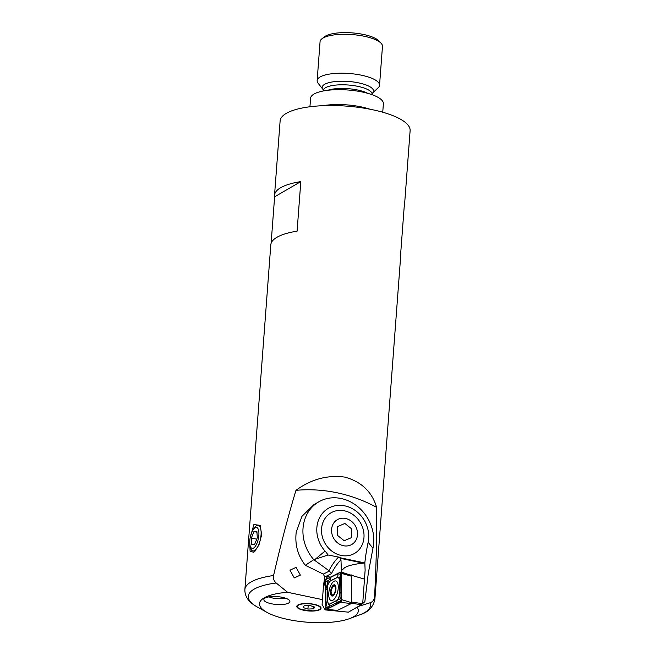 <?xml version="1.0" encoding="UTF-8"?>
<svg xmlns="http://www.w3.org/2000/svg" width="655" height="655" viewBox="0 0 655 655"><rect width="100%" height="100%" fill="white"/><g stroke="black" fill="none" stroke-linecap="round" stroke-linejoin="round"><path stroke-width="0.98" d="M319.894 609.617A12.158 3.676 -175.7 0 0 320.885 607.521A12.158 3.676 -175.7 0 0 310.585 603.763A12.158 3.676 -175.7 0 0 297.935 604.983A12.158 3.676 -175.7 0 0 297.043 605.728A12.158 3.676 -175.7 0 0 305.066 610.534A12.158 3.676 -175.7 0 0 319.894 609.617M289.985 570.178L296.085 567.377L300.367 575.106L294.267 577.915L289.985 570.178M249.719 542.004L250.087 551.264L253.853 552.312L258.913 545.107L261.681 534.717L260.158 525.343L253.87 524.557L250.112 537.952M345.079 477.135C327.623 474.752 311.256 479.149 295.978 490.325A164.266 149.266 -103 0 1 337.137 492.789A164.266 149.266 -103 0 1 376.609 507.322C372.056 491.921 361.552 481.859 345.079 477.135M317.143 80.581L320.066 41.666A31.293 9.473 4.3 0 1 321.908 38.792L324.536 36.745A28.681 8.679 4.3 0 1 363.59 34.486A28.681 8.679 4.3 0 1 378.778 40.831L381.079 43.238A31.293 9.473 4.3 0 1 382.471 46.358L379.54 85.273A31.293 9.473 4.3 0 1 378.222 87.704L372.441 93.149A25.733 7.786 4.3 0 0 358.752 82.898A25.733 7.786 4.3 0 0 331.553 82.08A25.733 7.786 4.3 0 0 322.972 89.416L318.076 83.177A31.293 9.473 4.3 0 1 317.143 80.581A31.293 9.473 4.3 0 1 361.585 75.235A31.293 9.473 4.3 0 1 379.54 85.273M321.908 38.792A31.293 9.473 4.3 0 1 364.507 36.32A31.293 9.473 4.3 0 1 381.079 43.238M323.111 105.684A36.5 11.045 4.3 0 1 361.306 106.904A36.5 11.045 4.3 0 1 369.887 109.197M309.946 106.757L310.576 98.275A36.5 11.045 4.3 0 1 362.428 92.036A36.5 11.045 4.3 0 1 383.38 103.752L382.741 112.234M322.448 599.636L287.561 592.284L276.181 582.991C273.921 581.018 273.053 578.537 273.569 575.54A65.189 19.724 -175.7 0 0 251.004 582.008A65.189 19.724 -175.7 0 0 244.88 589.533L270.802 244.814A65.189 19.724 -175.7 0 1 297.092 231.166L300.817 181.607L274.617 196.827A65.189 19.724 4.3 0 1 274.527 195.247A65.189 19.724 4.3 0 1 300.817 181.607M287.561 592.284A49.543 14.991 -175.7 0 0 264.17 597.868A49.543 14.991 -175.7 0 0 267.035 612.417A49.543 14.991 -175.7 0 0 349.557 618.623A49.543 14.991 -175.7 0 0 353.659 616.732A49.543 14.991 -175.7 0 0 357.04 607.185M349.557 618.623L359.66 614.865C368.151 612.327 373.227 607.136 374.881 599.309A65.189 19.724 -175.7 0 0 374.562 596.82C374.242 599.857 372.744 601.839 370.075 602.78L358.31 606.448M271.366 603.754A13.034 3.946 -175.7 0 0 289.887 601.527A13.034 3.946 -175.7 0 0 282.403 597.344A13.034 3.946 -175.7 0 0 263.883 599.571A13.034 3.946 -175.7 0 0 271.366 603.754M271.121 243.267L274.617 196.827M274.527 195.247L280.119 120.905A65.189 19.724 4.3 0 1 372.703 109.77A65.189 19.724 4.3 0 1 410.12 130.681L404.528 205.023A65.189 19.724 4.3 0 1 404.209 206.571M295.978 490.325C288.38 515.362 280.913 543.765 273.569 575.54M374.562 596.82C376.281 563.865 376.961 534.03 376.609 507.322M374.881 599.309L400.803 254.59A65.189 19.724 -175.7 0 0 400.713 253.01L404.446 203.443A65.189 19.724 4.3 0 1 404.528 205.023M258.561 537.649A10.717 4.118 -78.1 0 0 257.718 528.249A10.717 4.118 -78.1 0 0 252.945 530.018A10.717 4.118 -78.1 0 0 250.079 538.14A10.717 4.118 -78.1 0 0 249.882 544.534A10.717 4.118 -78.1 0 0 254.017 547.76A10.717 4.118 -78.1 0 0 258.561 537.649M249.882 544.534L250.128 546.229A13.034 5.011 -78.1 0 0 252.838 550.904A13.034 5.011 -78.1 0 0 260.69 537.845A13.034 5.011 -78.1 0 0 258.217 525.392A13.034 5.011 -78.1 0 0 253.853 528.569L252.945 530.018M256.891 531.41L253.911 531.582L251.34 538.066L251.749 544.379L254.73 544.207L257.3 537.722L256.891 531.41M256.711 539.196L251.34 538.066M256.948 532.22L253.911 531.582M302.274 609.74L313.049 610.869A11.733 3.553 -175.7 0 0 315.112 610.706A11.733 3.553 -175.7 0 0 320.467 607.472A11.733 3.553 -175.7 0 0 304.78 603.648A11.733 3.553 -175.7 0 0 297.46 605.744A11.733 3.553 -175.7 0 0 302.274 609.74A11.733 3.553 -175.7 0 0 313.057 610.869L315.112 610.706M314.662 607.029L313.663 608.806L307.924 609.076L303.167 607.57L304.157 605.793L309.905 605.523L314.662 607.029M313.819 606.767L313.663 608.806M308.186 605.605L307.924 609.076M269.049 596.861A10.3 3.119 -175.7 0 0 272.906 598.072A10.3 3.119 -175.7 0 0 285.187 598.072M329.629 577.546A5.477 2.35 -77 0 0 328.646 576.572A5.477 2.35 -77 0 0 324.847 583.196A5.477 2.35 -77 0 0 325.494 586.757A5.477 2.35 103 0 1 325.371 580.477A5.477 2.35 103 0 1 328.646 576.572A5.477 2.35 103 0 1 329.629 577.546M372.949 548.235L368.135 542.324A28.681 25.013 59.8 0 0 368.675 538.582A28.681 25.013 59.8 0 0 344.817 505.857A28.681 25.013 59.8 0 0 316.864 527.66A28.681 25.013 59.8 0 0 325.036 551.051A31.293 27.289 -120.2 0 1 328.089 554.998L313.778 559.689A39.112 34.109 59.8 0 1 303.028 528.241A39.112 34.109 59.8 0 1 318.707 501.869A39.112 34.109 59.8 0 1 356.295 505.496A39.112 34.109 59.8 0 1 373.677 543.134A39.112 34.109 59.8 0 1 372.949 548.235L368.298 573.223L364.86 601.65L361.314 604.712L351.62 603.288M351.145 574.812L351.162 576.064L351.154 575.442L341.378 572.052L341.378 570.677L344.686 567.656C348.435 565.519 354.65 564.02 363.345 563.161L364.835 562.874L365.122 570.333L362.698 603.697L351.743 602.084M321.572 528.65A23.465 20.469 -120.2 0 1 330.98 512.832A23.465 20.469 -120.2 0 1 353.536 515.01A23.465 20.469 -120.2 0 1 363.967 537.591A23.465 20.469 -120.2 0 1 354.56 553.409A23.465 20.469 -120.2 0 1 332.003 551.232A23.465 20.469 -120.2 0 1 321.572 528.65A23.465 20.469 59.8 0 0 332.003 551.232A23.465 20.469 59.8 0 0 354.56 553.409A23.465 20.469 59.8 0 0 363.967 537.591A23.465 20.469 59.8 0 0 353.536 515.01A23.465 20.469 59.8 0 0 330.98 512.832A23.465 20.469 59.8 0 0 321.572 528.65M318.707 501.869L313.95 504.628L301.955 516.32L296.216 532.196C294.758 544.551 297.788 555.579 305.304 565.281L313.778 559.689L329.432 571.029L331.455 573.624L324.757 576.99L323.316 574.099L305.304 565.281M328.941 570.759A46.931 20.166 103 0 1 338.602 557.069L328.089 554.998M338.602 557.069L340.379 558.322L340.977 559.886L341.378 570.677M368.135 542.324A208.593 181.91 59.8 0 0 364.835 562.874M361.314 604.712L348.427 612.163L325.109 609.895L326.182 609.363M364.483 579.126L341.026 572.224M325.109 609.895L322.088 604.418L323.521 585.308L324.757 576.99M340.69 572.92L341.026 599.628L340.608 600.791L341.345 600.962M340.608 600.791L326.247 607.987M341.026 599.628L341.55 599.751M332.773 600.291A10.038 4.315 -77 0 0 338.021 590.049A10.038 4.315 -77 0 0 335.745 580.969A10.038 4.315 -77 0 0 334.206 581.214A10.038 4.315 -77 0 0 328.966 591.465A10.038 4.315 -77 0 0 331.233 600.537A10.038 4.315 -77 0 0 332.773 600.291M339.306 580.453A5.215 2.243 -77 0 0 337.202 577.563L330.366 580.993A5.215 2.243 -77 0 0 328.851 582.655A5.215 2.243 -77 0 0 327.508 588.018L327.672 601.053A5.215 2.243 -77 0 0 327.688 601.446A5.215 2.243 -77 0 0 329.776 603.943L336.621 600.512A5.215 2.243 -77 0 0 339.47 593.487L339.757 576.998L337.202 577.563M341.222 573.313A2.088 0.892 -77 0 0 341.214 573.158A2.088 0.892 -77 0 0 340.747 572.118A2.088 0.892 -77 0 0 340.379 572.159L326.575 579.077A2.088 0.892 -77 0 0 325.429 581.894L325.764 608.192A2.088 0.892 -77 0 0 326.337 609.412A2.088 0.892 -77 0 0 326.608 609.346L340.412 602.428A2.088 0.892 -77 0 0 341.018 601.765A2.088 0.892 -77 0 0 341.55 599.62L341.222 573.313L351.195 576.122M337.497 610.411L351.44 603.501L351.416 576.433M341.632 600.438L336.474 604.262L329.637 607.693L327.5 608.061L325.953 602.641L325.789 589.606L327.934 581.665L330.775 577.309L337.62 573.878L341.263 574.222M325.953 602.641L327.68 601.192L328.474 604.794L340.15 598.809L339.47 593.487M337.62 573.878A3.652 3.103 63.4 0 1 337.358 577.35L330.513 580.78L328.851 582.655M333.027 594.257L333.305 594.715L334.287 593.528L335.254 591.178L335.327 586.913C335.344 585.603 335.114 585.316 334.656 586.045L333.444 586.176C332.855 585.652 332.535 586.045 332.478 587.363L330.849 591.277L331.692 592.578L331.242 594.781L333.444 594.977M331.242 594.781L332.101 594.846M333.772 595.092A5.739 2.464 -77 0 0 335.925 587.298A5.739 2.464 -77 0 0 332.715 585.742A5.739 2.464 -77 0 0 330.57 593.536A5.739 2.464 -77 0 0 333.772 595.092M335.049 585.603L334.656 586.045M333.952 586.692L333.141 585.881M335.802 587.437A5.477 2.35 -77 0 0 332.74 585.955A5.477 2.35 -77 0 0 330.693 593.389A5.477 2.35 -77 0 0 333.747 594.879A5.477 2.35 -77 0 0 335.802 587.437M331.553 529.829A14.345 12.502 59.8 0 0 343.949 545.812A14.345 12.502 59.8 0 0 357.515 534.357A14.345 12.502 59.8 0 0 345.111 518.383A14.345 12.502 59.8 0 0 331.553 529.829M337.636 526.538L344.898 523.46L351.792 529.011L351.432 537.649L344.17 540.735L337.268 535.176L337.636 526.538M323.152 91.012L323.185 90.57A24.513 7.418 4.3 0 1 357.998 86.378A24.513 7.418 4.3 0 1 372.073 94.246L372.466 93.133M327.656 90.308A24.513 7.418 4.3 0 1 357.728 90.03A24.513 7.418 4.3 0 1 367.684 93.313M276.181 582.991A61.275 18.545 -175.7 0 0 254.05 589.197A61.275 18.545 -175.7 0 0 257.603 607.193L267.035 612.417M359.66 614.865A61.275 18.545 -175.7 0 0 364.745 612.523A61.275 18.545 -175.7 0 0 370.075 602.78M312.967 610.837A11.503 3.48 -175.7 0 0 319.648 606.8A11.503 3.48 -175.7 0 0 304.862 603.754A11.503 3.48 -175.7 0 0 298.181 607.799A11.503 3.48 -175.7 0 0 312.967 610.837M315.874 558.723L325.036 551.051M323.316 574.099L329.432 571.029M364.696 562.915L339.781 557.667M340.977 559.886A44.327 19.044 -77 0 0 331.455 573.624M363.345 563.161L340.379 558.322M351.751 602.739L341.55 599.62M351.44 603.501L340.412 602.428L341.28 601.184M337.636 610.419L326.608 609.346L327.5 608.061M327.279 607.766L325.764 608.192M326.575 579.077L327.484 581.304L325.429 581.894M341.058 573.805L340.379 572.159M341.46 591.964L339.732 593.414L339.568 580.379A3.652 1.629 -0.7 0 0 341.296 579.069M336.474 604.262A3.652 3.103 63.4 0 0 336.735 600.791L336.621 600.512M329.637 607.693L329.776 603.943M330.775 577.309L330.366 580.993M327.516 588.296A3.652 1.629 -0.7 0 1 325.789 589.606M244.88 589.533C244.708 595.862 248.016 601.184 254.795 605.507L257.603 607.193M372.04 94.688L372.073 94.246M323.185 90.57L322.981 89.432M260.412 525.85L258.217 525.392M254.91 551.338L252.838 550.904M319.992 606.555L320.467 607.472M298.074 604.909L297.46 605.744M351.293 576.113L340.747 572.118M337.562 610.435L326.337 609.412"/></g></svg>

